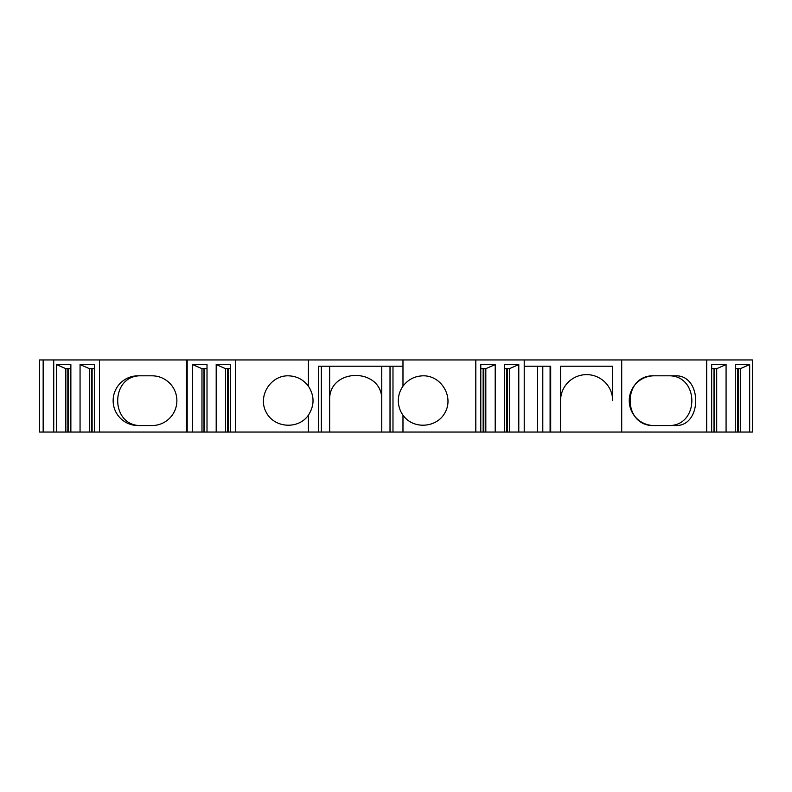 <?xml version="1.0" encoding="UTF-8"?>
<svg xmlns="http://www.w3.org/2000/svg" width="792" height="792" viewBox="0 0 792 792"><rect width="100%" height="100%" fill="white"/><g stroke="black" fill="none" stroke-linecap="round" stroke-linejoin="round"><path stroke-width="1.19" d="M612.662 400.673L612.662 366.221L612.662 400.673A26.057 26.057 0 0 0 586.615 374.626A26.057 26.057 0 0 0 560.558 400.673L560.558 432.056L518.79 432.056L518.79 364.567L504.385 364.567L504.385 432.056L495.198 432.056L495.198 364.567L480.793 364.567L480.793 432.056L402.98 432.056L402.98 415.156C413.117 429.868 437.432 428.076 445.312 412.048C453.767 396.297 441.065 375.487 423.195 375.814C414.79 376.032 408.058 379.497 402.98 386.199L402.98 366.221L392.981 366.221L392.981 432.056L381.754 432.056L381.754 366.221L381.754 432.056L329.65 432.056L329.65 366.221L402.98 366.221L402.98 359.944L39.6 359.944L39.6 432.056L43.154 432.056L43.154 359.944M329.65 400.673A26.057 26.057 0 0 1 329.65 400.663C328.086 367.122 383.239 367.062 381.754 400.613M560.558 400.673L560.558 366.221L612.662 366.221M706.692 432.056L706.692 359.944L752.4 359.944L752.4 432.056L749.668 432.056L749.668 364.567L735.263 364.567L735.263 432.056L726.076 432.056L726.076 364.567L711.671 364.567L711.671 432.056L560.558 432.056L560.558 366.221M321.334 432.056L321.334 366.221L318.374 366.221L318.374 432.056L329.65 432.056M321.334 366.221L329.65 366.221M524.215 432.056L524.215 359.944L402.98 359.944M524.215 359.944L706.692 359.944M203.99 368.706L203.99 432.056L186.358 432.056L186.358 359.944M91.446 368.706L91.446 432.056L186.358 432.056M91.446 432.056L80.061 432.056L80.061 364.567L94.466 364.567L94.466 432.056M67.845 368.706L67.845 432.056L80.061 432.056M67.845 432.056L56.46 432.056L56.46 364.567L70.864 364.567L70.864 432.056M43.154 432.056L56.46 432.056M738.283 368.706L738.283 432.056L749.668 432.056M738.283 432.056L735.263 432.056M714.691 368.706L714.691 432.056L726.076 432.056M714.691 432.056L711.671 432.056M507.405 368.706L507.405 432.056L518.79 432.056M507.405 432.056L504.385 432.056M483.813 368.706L483.813 432.056L495.198 432.056M483.813 432.056L480.793 432.056M392.981 432.056L402.98 432.056M227.581 368.706L227.581 432.056L318.374 432.056M227.581 432.056L216.196 432.056L216.196 364.567L230.601 364.567L230.601 432.056M203.99 432.056L216.196 432.056M654.113 375.814L676.606 375.814C702.108 376.279 702.049 425.195 676.606 425.542L654.113 425.542A24.869 24.869 0 0 1 629.244 400.673A24.869 24.869 0 0 1 654.113 375.814C622.166 374.606 622.166 426.749 654.113 425.542M621.71 432.056L621.71 359.944M524.215 366.221L550.697 366.221L550.697 432.056M550.093 432.056L550.093 366.221M475.814 432.056L475.814 359.944M138.006 425.542L152.014 425.542A24.869 24.869 0 0 0 176.883 400.673A24.869 24.869 0 0 0 152.014 375.814L138.006 375.814A24.869 24.869 0 0 0 113.137 400.673A24.869 24.869 0 0 0 138.006 425.542M99.436 432.056L99.436 359.944M53.727 432.056L53.727 359.944M235.58 432.056L235.58 359.944M187.189 432.056L187.189 359.944M192.605 432.056L192.605 364.567L207.009 364.567L207.009 432.056M402.98 386.199A24.869 24.869 0 0 0 402.98 415.156M308.415 432.056L308.415 415.156C314.563 405.504 314.563 395.852 308.415 386.199L308.415 359.944M308.415 386.199C303.346 379.497 296.604 376.032 288.199 375.814C270.329 375.487 257.628 396.297 266.082 412.048C273.963 428.086 298.277 429.868 308.415 415.156M726.076 364.567L716.631 368.706L711.671 368.706M716.701 368.666L716.701 432.056M714.028 368.706L714.028 432.056M749.668 364.567L740.302 368.666L740.302 432.056M740.302 368.666L735.263 368.706M737.619 368.706L737.619 432.056M495.198 364.567L485.763 368.706L480.793 368.706M485.823 368.666L485.823 432.056M483.15 368.706L483.15 432.056M518.79 364.567L509.424 368.666L509.424 432.056M509.424 368.666L504.385 368.706M506.741 368.706L506.741 432.056M230.601 368.706L225.562 368.666L225.562 432.056M225.562 368.666L216.196 364.567M228.245 368.706L228.245 432.056M207.009 368.706L201.97 368.666L201.97 432.056M201.97 368.666L192.605 364.567M204.653 368.706L204.653 432.056M94.466 368.706L89.427 368.666L89.427 432.056M89.427 368.666L80.061 364.567M92.11 368.706L92.11 432.056M70.864 368.706L65.835 368.666L65.835 432.056M65.835 368.666L56.46 364.567M68.508 368.706L68.508 432.056M141.758 425.542C109.672 427.066 109.692 374.269 141.758 375.814M667.785 375.814C699.88 374.289 699.851 427.086 667.785 425.542M537.471 432.056L537.471 366.221M390.02 432.056L390.02 366.221M542.797 432.056L542.797 366.221"/></g></svg>
